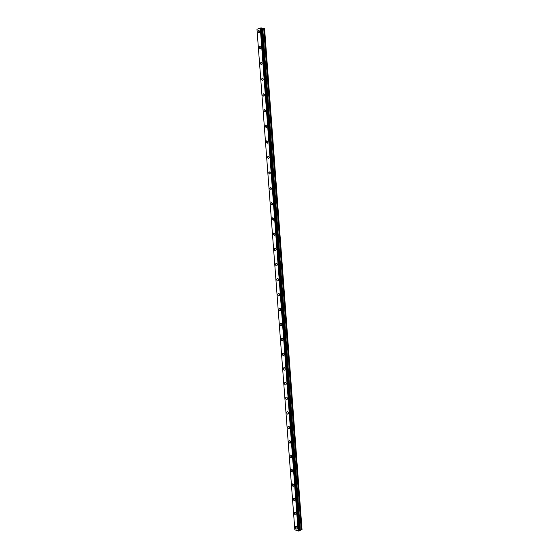 <?xml version="1.0" encoding="UTF-8"?>
<svg xmlns="http://www.w3.org/2000/svg" width="559" height="559" viewBox="0 0 559 559"><rect width="100%" height="100%" fill="white"/><g stroke="black" fill="none" stroke-linecap="round" stroke-linejoin="round"><path stroke-width="0.84" d="M259.069 32.981L257.965 31.954L258.635 30.291L259.739 31.318L259.069 32.981L257.965 31.954L258.635 30.291L259.739 31.318M260.298 48.906L259.166 47.871L259.816 46.243L260.941 47.277L260.291 48.899L259.166 47.871L259.816 46.243L260.941 47.277M261.514 64.767L260.368 63.726L260.99 62.133L262.143 63.174L261.514 64.767L260.361 63.726L260.99 62.133L262.136 63.174M262.73 80.566L261.556 79.518L262.164 77.967L263.331 79.015L262.73 80.566L261.556 79.518L262.164 77.967L263.331 79.015M263.939 96.309L262.744 95.254L263.331 93.737L264.519 94.792L263.939 96.309L262.744 95.254L263.331 93.737L264.519 94.792M265.148 111.996L263.932 110.934L264.491 109.452L265.707 110.514L265.141 111.996L263.932 110.934L264.491 109.452L265.707 110.514M266.343 127.627L265.113 126.558L265.651 125.104L266.888 126.18L266.343 127.627L265.113 126.558L265.651 125.104L266.888 126.18M267.537 143.195L266.287 142.119L266.811 140.7L268.061 141.783L267.537 143.195L266.287 142.119L266.811 140.7L268.061 141.783M268.732 158.714L267.461 157.624L267.964 156.24L269.235 157.331L268.732 158.714L267.454 157.624L267.957 156.24L269.228 157.331M269.913 174.17L268.627 173.073L269.11 171.725L270.395 172.822L269.913 174.17L268.62 173.073L269.11 171.725L270.395 172.822M271.094 189.571L269.787 188.467L270.256 187.146L271.562 188.25L271.094 189.571L269.787 188.467L270.249 187.146L271.562 188.25M272.275 204.915L270.947 203.797L271.394 202.512L272.722 203.63L272.268 204.915L270.947 203.797L271.394 202.512L272.715 203.63M273.442 220.204L272.1 219.079L272.533 217.821L273.875 218.946L273.442 220.204L272.1 219.079L272.526 217.821L273.868 218.946M274.609 235.437L273.246 234.298L273.665 233.068L275.021 234.207L274.609 235.437L273.246 234.298L273.665 233.068L275.021 234.207M275.769 250.614C275.077 250.942 274.616 250.558 274.392 249.468L274.79 248.266C275.489 247.937 275.943 248.322 276.167 249.412L275.769 250.614C275.077 250.942 274.616 250.558 274.392 249.468L274.79 248.266C275.489 247.937 275.943 248.322 276.167 249.412M276.929 265.735C276.23 266.07 275.762 265.686 275.538 264.575L275.922 263.408C276.614 263.072 277.082 263.457 277.306 264.568L276.929 265.735C276.223 266.07 275.762 265.686 275.538 264.575L275.915 263.408C276.614 263.072 277.082 263.457 277.306 264.568M278.082 280.8C277.376 281.142 276.908 280.751 276.677 279.633L277.04 278.494C277.746 278.151 278.214 278.543 278.445 279.661L278.075 280.8C277.376 281.142 276.908 280.751 276.67 279.633L277.04 278.494C277.739 278.151 278.207 278.543 278.445 279.661M279.227 295.816C278.522 296.158 278.047 295.767 277.809 294.635L278.158 293.517C278.864 293.175 279.339 293.566 279.577 294.705L279.227 295.816C278.515 296.158 278.047 295.767 277.802 294.635L278.158 293.517C278.864 293.175 279.339 293.566 279.577 294.705M280.366 310.776C279.661 311.125 279.179 310.727 278.934 309.581L279.276 308.491C279.982 308.142 280.464 308.54 280.709 309.686L280.366 310.776C279.661 311.125 279.179 310.727 278.934 309.581L279.276 308.491C279.982 308.142 280.457 308.54 280.709 309.686M281.505 325.68C280.793 326.037 280.311 325.631 280.059 324.479L280.387 323.409C281.1 323.06 281.582 323.465 281.834 324.618L281.505 325.68C280.793 326.037 280.311 325.631 280.059 324.479L280.387 323.409C281.1 323.06 281.582 323.465 281.834 324.618M282.637 340.536C281.925 340.892 281.436 340.48 281.184 339.313L281.491 338.272C282.211 337.922 282.693 338.328 282.952 339.495L282.637 340.536C281.925 340.892 281.436 340.48 281.177 339.313L281.491 338.272C282.211 337.922 282.693 338.328 282.952 339.495M283.769 355.335C283.05 355.692 282.561 355.279 282.295 354.099L282.602 353.085C283.315 352.729 283.804 353.141 284.07 354.322L283.769 355.335C283.05 355.692 282.561 355.279 282.295 354.099L282.595 353.085M284.894 370.079C284.175 370.442 283.679 370.023 283.413 368.835L283.699 367.843C284.419 367.48 284.915 367.899 285.181 369.087L284.894 370.079C284.175 370.442 283.679 370.023 283.413 368.835L283.699 367.843C284.419 367.48 284.908 367.899 285.181 369.087M286.012 384.774C285.293 385.137 284.797 384.711 284.517 383.509L284.797 382.545C285.516 382.181 286.012 382.608 286.292 383.809L286.012 384.774C285.293 385.137 284.79 384.718 284.517 383.516L284.797 382.545C285.516 382.181 286.012 382.608 286.285 383.809M287.13 399.419C286.404 399.776 285.901 399.35 285.628 398.141L285.894 397.19C286.613 396.834 287.116 397.26 287.396 398.469L287.123 399.419C286.404 399.776 285.901 399.35 285.621 398.141L285.894 397.19C286.613 396.834 287.116 397.26 287.396 398.469M288.241 414.009C287.515 414.366 287.012 413.939 286.725 412.717L286.984 411.787C287.703 411.424 288.206 411.857 288.493 413.08L288.234 414.009C287.515 414.366 287.012 413.939 286.725 412.717L286.984 411.787C287.703 411.424 288.206 411.857 288.493 413.08M289.345 428.543C288.619 428.907 288.116 428.474 287.822 427.237L288.067 426.328C288.793 425.972 289.303 426.405 289.59 427.642L289.345 428.543C288.619 428.907 288.109 428.474 287.822 427.237L288.067 426.328C288.793 425.972 289.296 426.405 289.59 427.642M290.449 443.028C289.723 443.392 289.213 442.952 288.912 441.708L289.15 440.82C289.876 440.457 290.387 440.904 290.687 442.148L290.449 443.028C289.723 443.392 289.213 442.952 288.912 441.708L289.15 440.82C289.876 440.457 290.387 440.904 290.68 442.148M291.546 457.465C290.82 457.828 290.303 457.381 290.002 456.123L290.233 455.257C290.959 454.9 291.47 455.347 291.77 456.598L291.546 457.465C290.82 457.828 290.303 457.381 290.002 456.123L290.233 455.257C290.959 454.9 291.47 455.347 291.77 456.605M292.637 471.852C291.91 472.208 291.393 471.761 291.092 470.489L291.309 469.644C292.036 469.287 292.553 469.742 292.86 471.006L292.637 471.852C291.91 472.208 291.393 471.761 291.085 470.496L291.309 469.644C292.036 469.287 292.553 469.742 292.853 471.006M293.727 486.183C293 486.54 292.483 486.085 292.168 484.807L292.385 483.982C293.112 483.626 293.629 484.08 293.936 485.359L293.727 486.183C293 486.54 292.483 486.085 292.168 484.807L292.378 483.982C293.105 483.626 293.629 484.08 293.936 485.359M294.81 500.466C294.083 500.822 293.566 500.361 293.251 499.075L293.454 498.265C294.181 497.908 294.698 498.369 295.012 499.655L294.81 500.466C294.083 500.822 293.566 500.361 293.244 499.075L293.447 498.265C294.174 497.908 294.698 498.369 295.012 499.655M295.893 514.699C295.166 515.056 294.642 514.587 294.32 513.288L294.516 512.498C295.243 512.142 295.767 512.61 296.088 513.91L295.893 514.699C295.166 515.056 294.642 514.587 294.32 513.288L294.516 512.498C295.243 512.142 295.767 512.61 296.088 513.91M296.969 528.884C296.242 529.233 295.718 528.758 295.39 527.458L295.578 526.683C296.305 526.326 296.836 526.802 297.157 528.108L296.969 528.884C296.242 529.233 295.718 528.758 295.39 527.458L295.578 526.683C296.305 526.326 296.829 526.802 297.157 528.108M299.596 530.47L302.028 529.673L264.568 28.418L261.864 28.202M261.885 28.209L299.554 530.505M298.45 531.022L299.575 530.791L261.829 28.034L260.284 28.041L256.972 29.243L294.831 529.82L298.45 531.022L260.634 28.013M261.829 28.034L299.554 530.805M299.687 530.274L262.031 28.334M299.596 530.358L261.926 28.292M298.122 531.05L260.284 28.041M301.448 529.939L263.925 28.32M301.252 529.981L263.715 28.32M300.316 530.03L262.723 28.404M300.12 530.079L262.513 28.404M299.198 530.973L261.423 27.95M299.121 530.98L261.339 27.957M298.408 531.036L260.585 28.013M299.575 530.791L261.85 28.02"/></g></svg>
